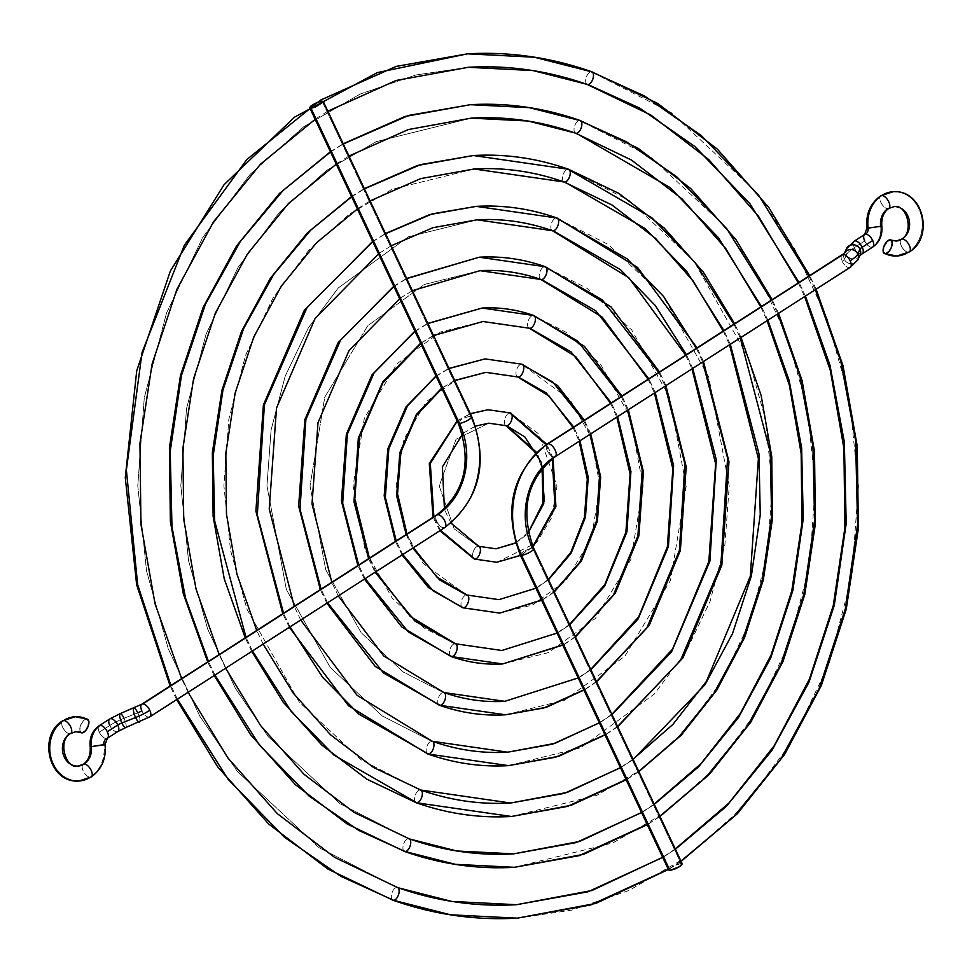 <?xml version="1.0" encoding="UTF-8"?>
<svg xmlns="http://www.w3.org/2000/svg" width="972" height="972" viewBox="0 0 972 972"><rect width="100%" height="100%" fill="white"/><g stroke="black" fill="none" stroke-linecap="round" stroke-linejoin="round"><path stroke-width="0.73" stroke-dasharray="4.86 3.65" d="M69.814 733.714A7.484 3.621 57.3 0 1 63.18 728.259A7.484 3.621 57.3 0 1 62.633 720.835A7.484 3.621 -122.7 0 0 63.18 728.259A7.484 3.621 -122.7 0 0 69.814 733.714A17.229 14.556 -93.3 0 1 75.962 731.685A17.229 14.556 86.7 0 0 69.814 733.714A17.229 14.556 -93.3 0 0 62.755 752.364A17.229 14.556 -93.3 0 0 75.986 766.033M87.541 719.171A7.484 3.645 -64.9 0 0 86.557 718.988A7.484 3.645 -64.9 0 0 80.664 725.234A7.484 3.645 -64.9 0 0 81.113 732.706M105.049 744.673L90.189 746.581L103.883 744.637A32.21 27.216 -93.3 0 1 90.311 777.236A7.484 3.621 57.3 0 1 83.677 771.78A7.484 3.621 57.3 0 1 83.13 764.369A7.484 3.621 -122.7 0 0 83.677 771.78A7.484 3.621 -122.7 0 0 90.311 777.236A32.21 27.216 86.7 0 0 103.883 744.637A5.99 5.067 -93.3 0 1 106.41 738.574A7.484 3.621 57.3 0 1 99.302 732.208A7.484 3.621 -122.7 0 0 106.41 738.574A7.484 3.621 -122.7 0 0 107.382 738.258M99.217 725.695A7.484 3.621 -122.7 0 0 99.302 732.208L109.787 725.477A20.971 4.824 154.8 0 1 123.991 718.284A7.484 1.92 -111.6 0 1 125.643 727.591M117.891 731.515A7.484 3.621 57.3 0 1 109.787 725.477A7.484 3.621 -122.7 0 0 117.831 731.552M141.705 704.275A7.484 3.621 -122.7 0 0 141.815 710.763A5.99 1.373 154.8 0 1 137.757 712.828A7.484 1.92 68.4 0 0 133.954 708.187M149.858 716.838A7.484 3.621 57.3 0 1 148.91 717.129L443.9 527.82A82.377 69.62 86.7 0 0 470.46 416.308L322.06 101.149L470.46 416.308A7.484 1.725 -25.2 0 0 462.49 419.163A7.484 1.725 -25.2 0 0 458.164 423.039M75.148 780.953A32.21 27.216 86.7 0 0 90.311 777.236M137.757 712.828A7.484 1.92 -111.6 0 1 139.433 722.123A7.484 1.92 68.4 0 0 137.757 712.828L123.991 718.284L137.757 712.828M125.68 727.578A7.484 1.92 68.4 0 0 123.991 718.284A7.484 1.92 68.4 0 0 120.151 713.655M471.712 416.66A7.484 1.725 -25.2 0 0 470.46 416.308A82.377 69.62 -93.3 0 1 443.9 527.82A7.484 3.621 -122.7 0 0 444.836 527.529M443.9 527.82A7.484 3.621 57.3 0 1 437.254 522.353A7.484 3.621 57.3 0 1 436.72 514.941A7.484 3.621 -122.7 0 0 437.242 522.316A7.484 3.621 -122.7 0 0 443.9 527.82L148.91 717.129A7.484 3.621 57.3 0 1 141.815 710.763A7.484 3.621 -122.7 0 0 148.91 717.129A7.484 3.621 -122.7 0 0 149.919 716.801M458.164 423.027A7.484 1.725 154.8 0 1 462.514 419.151A7.484 1.725 154.8 0 1 470.46 416.308M123.991 718.284A20.971 4.824 -25.2 0 0 109.787 725.477L99.302 732.208A7.484 3.621 57.3 0 1 99.253 725.671M109.739 718.952A7.484 3.621 -122.7 0 0 109.787 725.477M81.356 732.803L79.765 729.996L80.846 724.808L83.082 721.188L86.557 718.988A32.21 27.216 86.7 0 0 75.099 716.729M87.917 719.426L87.298 719.073M587.282 84.479A6.743 3.39 109.5 0 1 586.152 77.639A6.743 3.39 109.5 0 1 591.098 71.685A6.743 3.39 -70.5 0 0 586.152 77.639A6.743 3.39 -70.5 0 0 587.282 84.479M809.081 276.267L815.362 289.729M680.995 861.095L668.335 869.393M392.943 900.206A6.743 3.39 109.5 0 1 391.825 893.365A6.743 3.39 109.5 0 1 396.77 887.412A6.743 3.39 -70.5 0 0 391.825 893.365A6.743 3.39 -70.5 0 0 392.943 900.206M663.597 856.988L675.394 849.224L663.597 856.988M805.423 296.108L799.142 282.645L805.423 296.108M177.39 699.172L171.011 685.77L177.39 699.172M468.285 67.299L415.822 75.002L360.223 94.029L303.835 126.688L250.011 174.462L202.832 237.326L166.491 313.166L144.269 397.827L137.781 485.708L146.553 571.001L168.314 648.859L199.77 716.109L237.362 771.416L319.059 847.681L396.77 887.412L319.059 847.681L237.362 771.416L199.77 716.109L168.314 648.859L146.553 571.001L137.781 485.708L144.269 397.827L166.491 313.166L202.832 237.326L250.011 174.462L303.835 126.688L360.223 94.029L415.822 75.002L468.285 67.299M591.839 71.794A6.743 3.39 -70.5 0 0 591.098 71.685L534.321 57.214L467.508 53.837M397.512 887.521A6.743 3.39 -70.5 0 0 396.77 887.412L451.773 901.433L516.509 904.701M517.286 918.163L571.427 910.205L628.811 890.571L687.022 856.854L742.572 807.55L791.269 742.669L828.776 664.386L851.703 577.016L858.41 486.304L849.358 398.265L826.893 317.905L794.428 248.492L755.633 191.411L671.3 112.691L591.098 71.685M575.667 133.225A6.743 3.39 109.5 0 1 574.537 126.384A6.743 3.39 109.5 0 1 579.482 120.431A6.743 3.39 -70.5 0 0 574.537 126.384A6.743 3.39 -70.5 0 0 575.667 133.225M771.549 300.36L777.807 313.822M659.867 816.237L648.069 824.013M404.559 851.46A6.743 3.39 109.5 0 1 403.429 844.619A6.743 3.39 109.5 0 1 408.374 838.666A6.743 3.39 -70.5 0 0 403.429 844.619A6.743 3.39 -70.5 0 0 404.559 851.46M642.48 812.142L654.278 804.354L642.48 812.142M767.868 320.201L761.611 306.739L767.868 320.201M214.934 675.066L208.555 661.677L214.934 675.066M330.529 151.972L343.31 143.965L330.529 151.972M471.213 118.134L376.273 141.633L326.738 170.319L279.438 212.297L237.994 267.519L206.064 334.149L186.539 408.532L180.841 485.745L188.544 560.686L207.668 629.091L235.297 688.176L268.333 736.752L340.115 803.771L408.374 838.666L340.115 803.771L268.333 736.752L235.297 688.176L207.668 629.091L188.544 560.686L180.841 485.745L186.539 408.532L206.064 334.149L237.994 267.519L279.438 212.297L326.738 170.319L376.273 141.633L471.213 118.134M580.235 120.54A6.743 3.39 -70.5 0 0 579.482 120.431L529.388 107.661L470.436 104.684M409.127 838.775A6.743 3.39 -70.5 0 0 408.374 838.666L456.706 850.986L513.581 853.866M514.358 867.316L612.761 842.967L664.119 813.224L713.144 769.715L756.107 712.476L789.203 643.403L809.433 566.299L815.35 486.267L807.368 408.58L787.539 337.673L758.901 276.437L724.662 226.063L650.256 156.601L579.482 120.431M564.052 181.971A6.743 3.39 109.5 0 1 562.934 175.13A6.743 3.39 109.5 0 1 567.879 169.177A6.743 3.39 -70.5 0 0 562.934 175.13A6.743 3.39 -70.5 0 0 564.052 181.971M734.006 324.454L740.263 337.928M638.738 771.367L626.952 779.179M416.174 802.714A6.743 3.39 109.5 0 1 415.044 795.874A6.743 3.39 109.5 0 1 419.989 789.92A6.743 3.39 -70.5 0 0 415.044 795.874A6.743 3.39 -70.5 0 0 416.174 802.714M621.363 767.309L633.149 759.484L621.363 767.309M730.324 344.307L724.067 330.832L730.324 344.307M252.489 650.973L246.098 637.583L252.489 650.973M351.645 196.818L364.439 188.835L351.645 196.818M474.142 168.982L392.324 189.224L349.628 213.949L308.865 250.12L273.156 297.711L245.637 355.145L228.821 419.236L223.9 485.781L230.534 550.359L247.022 609.31L299.291 702.1L361.159 759.849L419.989 789.92L361.159 759.849L299.291 702.1L247.022 609.31L230.534 550.359L223.9 485.781L228.821 419.236L245.637 355.145L273.156 297.711L308.865 250.12L349.628 213.949L392.324 189.224L474.142 168.982M568.62 169.286A6.743 3.39 -70.5 0 0 567.879 169.177L473.364 155.52M420.73 790.029A6.743 3.39 -70.5 0 0 419.989 789.92L510.652 803.018M511.43 816.48L596.711 795.375L641.228 769.593L683.705 731.892L720.945 682.271L749.631 622.42L767.163 555.595L772.29 486.231L765.365 418.908L748.185 357.453L693.692 260.727L629.2 200.524L567.879 169.177M552.448 230.716A6.743 3.39 109.5 0 1 551.318 223.876A6.743 3.39 109.5 0 1 556.263 217.922A6.743 3.39 -70.5 0 0 551.318 223.876A6.743 3.39 -70.5 0 0 552.448 230.716M696.462 348.547L702.707 362.034M617.609 726.485L605.835 734.334M427.789 753.968A6.743 3.39 109.5 0 1 426.659 747.128A6.743 3.39 109.5 0 1 431.604 741.186A6.743 3.39 -70.5 0 0 426.659 747.128A6.743 3.39 -70.5 0 0 427.789 753.968M600.246 722.463L612.008 714.602L600.246 722.463M692.757 368.412L686.524 354.926L692.757 368.412M290.045 626.867L283.642 613.49L290.045 626.867M372.762 241.664L385.568 233.717L372.762 241.664M477.07 219.818L408.374 236.816L338.305 287.955L308.318 327.916L285.209 376.128L271.091 429.94L266.96 485.818L286.375 589.53L330.261 667.448L382.203 715.927L431.604 741.186L382.203 715.927L330.261 667.448L286.375 589.53L266.96 485.818L271.091 429.94L285.209 376.128L308.318 327.916L338.305 287.955L408.374 236.816L477.07 219.818M557.005 218.032A6.743 3.39 -70.5 0 0 556.263 217.922L476.292 206.368M432.346 741.284A6.743 3.39 -70.5 0 0 431.604 741.186L507.724 752.182M508.502 765.632L580.661 747.784L654.278 694.057L685.782 652.078L710.058 601.425L724.893 544.891L729.231 486.194L708.831 377.233L662.722 295.379L608.156 244.446L556.263 217.922M540.833 279.45A6.743 3.39 109.5 0 1 539.703 272.61A6.743 3.39 109.5 0 1 544.648 266.656A6.743 3.39 -70.5 0 0 539.703 272.61A6.743 3.39 -70.5 0 0 540.833 279.45M658.919 372.641L665.14 386.139M596.468 681.591L584.719 689.488M439.393 705.235A6.743 3.39 109.5 0 1 438.275 698.394A6.743 3.39 109.5 0 1 443.22 692.441A6.743 3.39 -70.5 0 0 438.275 698.394A6.743 3.39 -70.5 0 0 439.393 705.235M579.13 677.618L590.867 669.696L579.13 677.618M655.189 392.518L648.98 379.019L655.189 392.518M327.6 602.762L321.185 589.397L327.6 602.762M393.879 286.509L406.709 278.612L393.879 286.509M479.998 270.666L424.424 284.419L367.732 325.778L324.782 397.111L310.019 485.854L325.729 569.762L361.232 632.784L403.246 672.004L443.22 692.441L403.246 672.004L361.232 632.784L325.729 569.762L310.019 485.854L324.782 397.111L367.732 325.778L424.424 284.419L479.998 270.666M545.389 266.765A6.743 3.39 -70.5 0 0 544.648 266.656L479.22 257.203M443.961 692.55A6.743 3.39 -70.5 0 0 443.22 692.441L504.796 701.334M505.574 714.797L564.611 700.18L624.838 656.234L670.486 580.442L686.171 486.158L669.477 397.001L631.751 330.043L587.112 288.368L544.648 266.656M529.218 328.196A6.743 3.39 109.5 0 1 528.088 321.355A6.743 3.39 109.5 0 1 533.033 315.402A6.743 3.39 -70.5 0 0 528.088 321.355A6.743 3.39 -70.5 0 0 529.218 328.196M621.363 396.746L627.56 410.257M575.315 636.66L563.602 644.63M451.008 656.489A6.743 3.39 109.5 0 1 449.878 649.648A6.743 3.39 109.5 0 1 454.823 643.695A6.743 3.39 -70.5 0 0 449.878 649.648A6.743 3.39 -70.5 0 0 451.008 656.489M558.013 632.76L569.701 624.753L558.013 632.76M617.609 416.636L611.424 403.125L617.609 416.636M365.18 578.644L358.741 565.291L365.18 578.644M414.995 331.367L427.874 323.542L414.995 331.367M433.476 335.437L420.597 343.25M368.68 558.912L375.131 572.253M533.786 315.511A6.743 3.39 -70.5 0 0 533.033 315.402L482.148 308.051M455.576 643.804A6.743 3.39 -70.5 0 0 454.823 643.695L424.302 628.094L392.202 598.132L365.083 549.982L353.079 485.891L364.366 418.106L397.171 363.613L440.474 332.011L482.926 321.513M502.646 663.949L548.56 652.589L595.411 618.399L630.901 559.459L643.112 486.122L630.123 416.781L600.781 364.694L566.056 332.278L533.033 315.402M501.868 650.487L454.823 643.695M517.602 376.942A6.743 3.39 109.5 0 1 516.484 370.101A6.743 3.39 109.5 0 1 521.429 364.148A6.743 3.39 -70.5 0 0 516.484 370.101A6.743 3.39 -70.5 0 0 517.602 376.942M583.795 420.852L589.943 434.387M554.125 591.669L542.473 599.785M462.623 607.743A6.743 3.39 109.5 0 1 461.493 600.903A6.743 3.39 109.5 0 1 466.438 594.949A6.743 3.39 -70.5 0 0 461.493 600.903A6.743 3.39 -70.5 0 0 462.623 607.743M536.884 587.902L548.5 579.725L536.884 587.902M579.98 440.79L573.857 427.243L579.98 440.79M402.797 554.502L396.297 541.185L402.797 554.502M436.124 376.237L449.052 368.534L436.124 376.237M454.677 380.465L441.725 388.107M406.247 534.807L412.76 548.111M522.171 364.257A6.743 3.39 -70.5 0 0 521.429 364.148L485.077 358.899M467.18 595.058A6.743 3.39 -70.5 0 0 466.438 594.949L423.172 563.468L404.425 530.202L396.139 485.915L403.939 439.089L426.599 401.436L456.524 379.615L485.854 372.349M499.717 613.101L532.522 604.985L565.983 580.576L591.328 538.464L600.052 486.085L590.782 436.562L569.823 399.358L521.429 364.148M498.94 599.651L466.438 594.949M505.999 425.675A6.743 3.39 109.5 0 1 504.869 418.835A6.743 3.39 109.5 0 1 509.814 412.881A6.743 3.39 -70.5 0 0 504.869 418.835A6.743 3.39 -70.5 0 0 505.999 425.675M546.082 444.763L552.278 458.723M532.863 546.434L520.761 555.243M474.239 559.009A6.743 3.39 109.5 0 1 473.109 552.169A6.743 3.39 109.5 0 1 478.054 546.215L496.012 548.803L478.054 546.215A6.743 3.39 -70.5 0 0 473.109 552.169A6.743 3.39 -70.5 0 0 474.239 559.009M515.67 543.069L527.541 534.005L515.67 543.069M542.923 467.496L536.969 452.697M440.51 530.299L433.901 517.055L440.51 530.299M457.265 421.131L470.339 413.744L457.265 421.131M488.782 423.197L456.038 439.271L439.198 485.951L454.143 528.817L478.054 546.215L454.143 528.817L439.198 485.951L456.038 439.271L488.782 423.197M510.555 412.991A6.743 3.39 -70.5 0 0 509.814 412.881L488.005 409.734M478.795 546.325A6.743 3.39 -70.5 0 0 478.054 546.215M496.789 562.266L536.544 542.74L551.756 517.481L556.98 486.049L538.853 434.01L509.814 412.881M901.214 239.331A7.484 3.621 -122.7 0 0 901.761 246.754A7.484 3.621 -122.7 0 0 908.395 252.21A7.484 3.621 57.3 0 1 901.761 246.754A7.484 3.621 57.3 0 1 901.214 239.331M889.902 239.841A17.229 14.556 86.7 0 0 896.038 241.056A17.229 14.556 -93.3 0 1 889.902 239.841M881.811 226.16L866.951 228.068L880.644 226.124A20.971 17.727 -93.3 0 1 871.799 247.35A7.484 3.621 57.3 0 1 864.703 240.983L854.218 247.714A20.971 4.824 -25.2 0 0 846.563 254.543A7.484 7.035 24.7 0 1 846.466 248.82M854.109 241.226A7.484 3.621 -122.7 0 0 854.218 247.714A7.484 3.621 57.3 0 1 854.169 241.178M533.822 548.548A7.484 1.725 -25.2 0 0 532.559 548.196A67.408 56.959 -93.3 0 1 554.295 456.962L849.285 267.64A7.484 3.621 57.3 0 1 842.177 261.286A5.99 1.373 -25.2 0 0 844.364 259.33A7.484 7.035 -155.3 0 0 857.936 259.718M547.115 444.083A7.484 3.621 -122.7 0 0 547.661 451.506A7.484 3.621 -122.7 0 0 554.295 456.962A7.484 3.621 -122.7 0 0 555.267 456.646M864.655 234.459A7.484 3.621 -122.7 0 0 864.703 240.983A7.484 3.621 -122.7 0 0 871.799 247.35A20.971 17.727 86.7 0 0 880.644 226.124A17.229 14.556 -93.3 0 1 887.898 208.688A17.229 14.556 -93.3 0 1 896.014 206.696A17.229 14.556 86.7 0 0 887.898 208.688A7.484 3.621 57.3 0 1 881.264 203.233A7.484 3.621 57.3 0 1 880.717 195.809A7.484 3.621 -122.7 0 0 881.264 203.233A7.484 3.621 -122.7 0 0 887.898 208.688A7.484 3.621 -122.7 0 0 888.87 208.373M896.852 191.788A32.21 27.216 -93.3 0 1 921.602 217.351A32.21 27.216 -93.3 0 1 908.395 252.21A32.21 27.216 86.7 0 0 921.602 217.351A32.21 27.216 86.7 0 0 896.852 191.788M846.491 248.747A7.484 7.035 -155.3 0 0 846.563 254.543L844.364 259.33A7.484 7.035 24.7 0 1 844.644 252.866A7.484 7.035 -155.3 0 0 844.364 259.33A5.99 1.373 154.8 0 1 842.177 261.286A7.484 3.621 -122.7 0 0 849.285 267.64A7.484 3.621 -122.7 0 0 850.221 267.349M682.186 864.254L680.959 863.343L532.559 548.196L680.959 863.343L671.47 867.182L668.675 870.098M520.263 554.927A7.484 1.725 154.8 0 1 524.601 551.051A7.484 1.725 154.8 0 1 532.559 548.196A7.484 1.725 -25.2 0 0 524.613 551.039A7.484 1.725 -25.2 0 0 520.263 554.915M849.285 267.64L554.295 456.962A7.484 3.621 57.3 0 1 547.637 451.47A7.484 3.621 57.3 0 1 547.151 444.058M842.129 254.749A7.484 3.621 -122.7 0 0 842.177 261.286A7.484 3.621 57.3 0 1 842.068 254.786M857.899 259.791A7.484 7.035 24.7 0 1 844.364 259.33L846.563 254.543A7.484 7.035 -155.3 0 0 860.099 255.004L859.831 255.587M860.135 254.931A7.484 7.035 24.7 0 1 846.563 254.543A20.971 4.824 154.8 0 1 854.218 247.714A7.484 3.621 -122.7 0 0 862.322 253.753M862.261 253.789A7.484 3.621 57.3 0 1 854.218 247.714L864.703 240.983M871.799 247.35A7.484 3.621 -122.7 0 0 872.747 247.058M896.901 256A32.21 27.216 86.7 0 0 908.395 252.21A7.484 3.621 -122.7 0 0 909.367 251.894M668.724 869.588L673.875 865.797L680.959 863.343M681.639 863.367L682.259 863.829M798.291 282.888L804.646 296.606M675.285 848.981L662.649 857.316M176.649 699.633L170.149 686.013M188.07 692.319L181.715 678.906M315.936 118.681L327.868 111.173M669.283 869.065L681.105 861.338M816.128 289.243L809.834 275.793M760.748 306.982L767.102 320.699M654.156 804.111L641.532 812.471M214.205 675.54L207.68 661.92M330.419 151.741L343.225 143.783M225.613 668.214L219.259 654.812M337.053 163.515L348.997 156.03M648.166 824.22L659.976 816.48M778.584 313.336L772.29 299.886M723.204 331.075L729.547 344.805M633.027 759.229L620.428 767.625M251.748 651.434L245.223 637.839M351.536 196.587L364.354 188.653M263.157 644.12L256.802 630.719M358.17 208.36L370.125 200.9M627.049 779.374L638.859 771.61M741.029 337.43L734.747 323.98M685.661 355.169L691.979 368.91M611.886 714.335L599.311 722.779M289.316 627.341L282.767 613.745M372.653 241.433L385.495 233.535M300.713 620.014L294.346 606.613M379.287 253.218L391.254 245.77M605.933 734.528L617.73 726.74M703.473 361.535L697.203 348.073M648.117 379.262L654.411 393.016M590.745 669.429L578.182 677.934M326.884 603.223L320.31 589.639M393.769 286.278L406.636 278.442M338.28 595.909L331.902 582.52M400.403 298.064L412.395 290.664M584.816 689.683L596.589 681.846M665.917 385.641L659.648 372.179M610.574 403.356L616.819 417.146M569.568 624.474L557.065 633.076M364.476 579.105L357.854 565.546M414.886 331.136L427.802 323.384M375.848 571.791L369.457 558.414M421.532 342.922L433.548 335.595M563.687 644.825L575.436 636.939M628.349 409.747L622.092 396.272M573.006 427.461L579.166 441.312M548.354 579.397L535.949 588.218M402.104 554.951L395.41 541.44M436.015 375.982L448.991 368.4M413.465 547.661L407.037 534.296M442.661 387.792L454.738 380.599M542.57 599.967L554.271 591.972M590.745 433.877L584.524 420.39M536.107 452.879L542.145 468.419M528.331 532.462L515.61 542.886M439.854 530.724L433.002 517.323M457.144 420.864L470.302 413.647M450.972 523.082L444.459 509.498M463.207 433.16L475.527 426.088M521.065 555.279L533.033 546.811M553.08 458.128L546.774 444.313"/><path stroke-width="1.46" d="M70.786 733.398A7.484 3.621 -122.7 0 0 70.239 725.987A7.484 3.621 -122.7 0 0 63.605 720.531A7.484 3.621 57.3 0 1 70.239 725.987A7.484 3.621 57.3 0 1 70.786 733.398A7.484 3.621 57.3 0 1 69.814 733.714A17.229 14.556 86.7 0 0 62.755 752.364A17.229 14.556 86.7 0 0 75.986 766.033A17.229 14.556 86.7 0 0 84.102 764.053A7.484 3.621 57.3 0 1 90.736 769.508A7.484 3.621 57.3 0 1 91.283 776.932A7.484 3.621 57.3 0 1 90.311 777.236A32.21 27.216 -93.3 0 1 75.148 780.953A32.21 27.216 -93.3 0 1 50.398 755.39A32.21 27.216 -93.3 0 1 63.605 720.531A7.484 3.621 -122.7 0 0 62.633 720.835A7.484 3.621 57.3 0 1 63.605 720.531A32.21 27.216 -93.3 0 1 75.099 716.729A32.21 27.216 -93.3 0 1 86.557 718.988L88.731 720.86L88.331 725.707L85.572 730.689L82.098 732.888A17.229 14.556 86.7 0 0 75.962 731.685A17.229 14.556 -93.3 0 1 82.098 732.888A7.484 3.645 -64.9 0 0 87.99 726.643A7.484 3.645 -64.9 0 0 87.541 719.171M81.113 732.706A7.484 3.645 -64.9 0 0 82.098 732.888L81.356 732.803M125.643 727.591A7.484 1.92 -111.6 0 1 121.84 722.961A5.99 1.373 -25.2 0 0 117.782 725.015L107.297 731.746A7.484 3.621 57.3 0 1 107.345 738.283A7.484 3.621 57.3 0 1 106.41 738.574A5.99 5.067 86.7 0 0 103.883 744.637L91.356 746.618A17.229 14.556 -93.3 0 1 84.102 764.053A7.484 3.621 -122.7 0 0 83.13 764.369A7.484 3.621 57.3 0 1 84.102 764.053A17.229 14.556 86.7 0 0 91.356 746.618L90.189 746.581L91.356 746.618A20.971 17.727 -93.3 0 1 100.201 725.379A7.484 3.621 -122.7 0 0 99.217 725.695M133.954 708.187A7.484 1.92 68.4 0 0 135.594 717.506L121.84 722.961A7.484 1.92 68.4 0 0 125.68 727.578L117.831 731.552A7.484 3.621 -122.7 0 0 117.782 725.015A7.484 3.621 57.3 0 1 117.891 731.515M470.46 416.308A7.484 1.725 154.8 0 1 471.724 416.672A7.484 1.725 154.8 0 1 467.374 420.548A7.484 1.725 154.8 0 1 459.416 423.391A67.408 56.959 -93.3 0 1 437.692 514.625L142.702 703.947A7.484 3.621 57.3 0 1 149.81 710.301A20.971 4.824 154.8 0 1 135.594 717.506A7.484 1.92 68.4 0 0 139.397 722.135A7.484 1.92 -111.6 0 1 135.594 717.506A20.971 4.824 -25.2 0 0 149.81 710.301A7.484 3.621 -122.7 0 0 142.702 703.947A7.484 3.621 -122.7 0 0 141.705 704.275M323.166 101.331L320.116 101.501L314.952 103.506L310.712 106.215L309.764 107.868L458.164 423.039A7.484 1.725 -25.2 0 0 459.416 423.391L311.028 108.244L309.801 107.333L312.522 104.867L317.613 102.327L322.06 101.149L323.263 101.999L315.45 107.005L311.028 108.244L459.416 423.391A7.484 1.725 -25.2 0 0 467.386 420.536A7.484 1.725 -25.2 0 0 471.712 416.66C488.843 462.453 479.876 499.414 444.836 527.529A7.484 3.621 -122.7 0 0 444.338 520.117A7.484 3.621 -122.7 0 0 437.692 514.625A7.484 3.621 57.3 0 1 444.326 520.081A7.484 3.621 57.3 0 1 444.872 527.504A7.484 3.621 57.3 0 1 443.9 527.82M81.15 732.718L75.974 731.685L70.762 733.423C56.704 740.725 66.485 770.006 77.954 766.082L83.167 764.344C88.391 760.712 90.736 754.794 90.189 746.581C89.339 737.663 92.352 730.689 99.253 725.671A7.484 3.621 57.3 0 1 100.201 725.379A20.971 17.727 86.7 0 0 91.356 746.618L105.049 744.673C106.349 758.573 101.756 769.338 91.246 776.944L78.817 781.038C48.284 783.286 37.811 734.978 62.67 720.823L75.111 716.729A32.21 27.216 86.7 0 0 63.605 720.531A32.21 27.216 86.7 0 0 50.398 755.39A32.21 27.216 86.7 0 0 75.148 780.953M91.283 776.932A7.484 3.621 -122.7 0 0 90.736 769.508A7.484 3.621 -122.7 0 0 84.102 764.053A17.229 14.556 -93.3 0 1 75.986 766.033M149.919 716.801A7.484 3.621 -122.7 0 0 149.81 710.301A7.484 3.621 57.3 0 1 149.858 716.838L444.836 527.529M471.712 416.66L323.348 101.61M109.787 725.477A7.484 3.621 57.3 0 1 109.678 718.988A7.484 3.621 57.3 0 1 117.782 725.015A5.99 1.373 154.8 0 1 121.84 722.961A7.484 1.92 -111.6 0 1 120.188 713.642A7.484 1.92 68.4 0 0 121.84 722.961L135.594 717.506A7.484 1.92 -111.6 0 1 133.917 708.199A7.484 1.92 -111.6 0 1 137.757 712.828A5.99 1.373 -25.2 0 0 141.815 710.763A7.484 3.621 57.3 0 1 141.766 704.238A7.484 3.621 57.3 0 1 142.702 703.947L437.692 514.625A7.484 3.621 -122.7 0 0 436.744 514.917A7.484 3.621 57.3 0 1 437.692 514.625A67.408 56.959 86.7 0 0 459.416 423.391A7.484 1.725 154.8 0 1 458.164 423.027M458.164 423.039C472.198 461.615 465.053 492.245 436.744 514.917L141.766 704.238L120.151 713.655A7.484 1.92 -111.6 0 1 123.991 718.284M107.382 738.258A7.484 3.621 -122.7 0 0 107.297 731.746A7.484 3.621 -122.7 0 0 100.201 725.379A7.484 3.621 57.3 0 1 107.297 731.746L117.782 725.015A7.484 3.621 -122.7 0 0 109.739 718.952L120.151 713.655M309.801 107.333L311.028 108.244L315.45 107.005L323.263 101.999M588.024 84.588A6.743 3.39 109.5 0 1 587.282 84.479A6.743 3.39 -70.5 0 0 588.024 84.588L533.02 70.567L468.285 67.299L533.02 70.567L588.024 84.588A6.743 3.39 -70.5 0 0 592.969 78.635A6.743 3.39 -70.5 0 0 591.839 71.794A6.743 3.39 109.5 0 1 592.969 78.635A6.743 3.39 109.5 0 1 588.024 84.588L639.734 108.135L694.871 146.529L749.971 203.78L799.142 282.645L749.971 203.78L694.871 146.529L639.734 108.135L588.024 84.588M170.149 686.013L136.651 584.828L125.279 477.507L136.736 370.709L170.331 271.067L224.01 184.765L294.467 117.187L377.355 72.596L467.508 53.837L396.151 66.412L320.444 100.152L246.827 159.542L184.279 245.345L142.07 352.435L126.372 469.974L137.672 584.78L171.011 685.77L137.672 584.78L126.372 469.974L142.07 352.435L184.279 245.345L246.827 159.542L320.444 100.152L396.151 66.412L467.508 53.837L534.321 57.214L591.098 71.685L644.497 95.997L701.432 135.655L758.318 194.789L809.081 276.267M815.362 289.729L840.731 360.964L855.615 440.45L857.571 524.698L845.288 609.128L819.08 688.711L780.82 759.035L733.593 816.954L680.995 861.095M668.335 869.393L590.599 904.993L517.286 918.163L450.461 914.786L393.696 900.315A6.743 3.39 109.5 0 1 392.943 900.206A6.743 3.39 -70.5 0 0 393.696 900.315L340.808 876.294L284.432 837.244L228.007 779.155L177.39 699.172L228.007 779.155L284.432 837.244L340.808 876.294L393.696 900.315A6.743 3.39 -70.5 0 0 398.642 894.362A6.743 3.39 -70.5 0 0 397.512 887.521A6.743 3.39 109.5 0 1 398.642 894.362A6.743 3.39 109.5 0 1 393.696 900.315L450.461 914.786L517.286 918.163C475.101 920.533 433.67 914.543 392.98 900.218L327.868 869.053L268.746 824.062L217.74 766.908L176.649 699.633M397.512 887.521A6.743 3.39 109.5 0 0 396.77 887.412L451.773 901.433L516.509 904.701L587.902 891.834L663.597 856.988L587.902 891.834L516.509 904.701C476.159 906.973 436.477 901.238 397.475 887.509L334.55 857.328L277.312 813.625L227.873 757.941L188.07 692.319M675.394 849.224L726.278 806.444L771.962 750.335L808.959 682.271L834.316 605.24L846.199 523.543L844.328 442.005L829.942 365.071L805.423 296.108L829.942 365.071L844.328 442.005L846.199 523.543L834.316 605.24L808.959 682.271L771.962 750.335L726.278 806.444L675.394 849.224M591.098 71.685A6.743 3.39 109.5 0 1 591.839 71.794C551.124 57.457 509.693 51.467 467.508 53.837M576.408 133.334A6.743 3.39 109.5 0 1 575.667 133.225A6.743 3.39 -70.5 0 0 576.408 133.334L528.088 121.014L471.213 118.134L528.088 121.014L576.408 133.334A6.743 3.39 -70.5 0 0 581.353 127.381A6.743 3.39 -70.5 0 0 580.235 120.54A6.743 3.39 109.5 0 1 581.353 127.381A6.743 3.39 109.5 0 1 576.408 133.334L670.097 187.596L718.417 237.703L761.611 306.739L718.417 237.703L670.097 187.596L576.408 133.334M343.225 143.783L404.972 116.482L470.436 104.684L408.762 115.401L343.31 143.965L408.762 115.401L470.436 104.684L529.388 107.661L579.482 120.431L626.515 141.839L676.658 176.722L726.777 228.724L771.549 300.36M777.807 313.822L799.98 376.492L812.944 446.342L814.597 520.324L803.82 594.451L780.856 664.362L747.359 726.206L705.988 777.236L659.867 816.237M648.069 824.013L579.251 855.639L514.358 867.316L455.394 864.339L405.3 851.569A6.743 3.39 109.5 0 1 404.559 851.46A6.743 3.39 -70.5 0 0 405.3 851.569L358.79 830.453L309.205 796.177L259.56 745.22L214.934 675.066L259.56 745.22L309.205 796.177L358.79 830.453L405.3 851.569A6.743 3.39 -70.5 0 0 410.245 845.616A6.743 3.39 -70.5 0 0 409.127 838.775A6.743 3.39 109.5 0 1 410.245 845.616A6.743 3.39 109.5 0 1 405.3 851.569L455.394 864.339L514.358 867.316C477.106 869.405 440.51 864.12 404.595 851.472L347.356 824.11L295.354 784.647L250.436 734.528L214.205 675.54M409.127 838.775A6.743 3.39 109.5 0 0 408.374 838.666L456.706 850.986L513.581 853.866L576.141 842.603L642.48 812.142L576.141 842.603L513.581 853.866C478.163 855.858 443.329 850.816 409.091 838.763L354.027 812.385L303.92 774.198L260.581 725.562L225.613 668.214M654.278 804.354L698.674 766.726L738.501 717.506L770.747 657.923L792.836 590.563L803.224 519.17L801.645 447.898L789.191 380.611L767.868 320.201L789.191 380.611L801.645 447.898L803.224 519.17L792.836 590.563L770.747 657.923L738.501 717.506L698.674 766.726L654.278 804.354M208.555 661.677L185.506 598.035L171.971 526.8L170.221 451.19L181.46 375.459L205.408 304.26L240.23 241.664L283.059 190.512L330.529 151.972L283.059 190.512L240.23 241.664L205.408 304.26L181.46 375.459L170.221 451.19L171.971 526.8L185.506 598.035L208.555 661.677M579.482 120.431A6.743 3.39 109.5 0 1 580.235 120.54C544.271 107.88 507.688 102.595 470.436 104.684M564.805 182.08A6.743 3.39 109.5 0 1 564.052 181.971A6.743 3.39 -70.5 0 0 564.805 182.08L474.142 168.982L564.805 182.08A6.743 3.39 -70.5 0 0 569.75 176.126A6.743 3.39 -70.5 0 0 568.62 169.286A6.743 3.39 109.5 0 1 569.75 176.126A6.743 3.39 109.5 0 1 564.805 182.08L645.323 228.651L686.876 271.638L724.067 330.832L686.876 271.638L645.323 228.651L564.805 182.08M364.354 188.653L417.304 165.532L473.364 155.52L420.524 164.633L364.439 188.835L420.524 164.633L473.364 155.52L567.879 169.177L651.884 217.789L695.223 262.659L734.006 324.454M740.263 337.928L770.274 452.235L771.622 515.95L762.34 579.786L742.644 640.013L713.898 693.376L678.383 737.517L638.738 771.367M626.952 779.179L567.49 806.408L511.43 816.48L416.915 802.823A6.743 3.39 109.5 0 1 416.174 802.714A6.743 3.39 -70.5 0 0 416.915 802.823L333.979 755.11L291.102 711.285L252.489 650.973L291.102 711.285L333.979 755.11L416.915 802.823A6.743 3.39 -70.5 0 0 421.86 796.87A6.743 3.39 -70.5 0 0 420.73 790.029A6.743 3.39 109.5 0 1 421.86 796.87A6.743 3.39 109.5 0 1 416.915 802.823L511.43 816.48C479.111 818.29 447.363 813.71 416.21 802.726L366.833 779.167L321.951 745.22L283.144 702.136L251.748 651.434M420.73 790.029A6.743 3.39 109.5 0 0 419.989 789.92L510.652 803.018L564.38 793.371L621.363 767.309L564.38 793.371L510.652 803.018C480.168 804.731 450.182 800.393 420.706 790.017L373.503 767.443L330.516 734.783L293.277 693.182L263.157 644.12M633.149 759.484L705.04 684.677L732.524 633.574L751.368 575.898L760.25 514.796L758.974 453.79L730.324 344.307L758.974 453.79L760.25 514.796L751.368 575.898L732.524 633.574L705.04 684.677L633.149 759.484M246.098 637.583L214.642 520.907L213.196 455.564L222.94 390.137L243.62 328.609L273.691 274.493L310.651 230.218L351.645 196.818L310.651 230.218L273.691 274.493L243.62 328.609L222.94 390.137L213.196 455.564L214.642 520.907L246.098 637.583M567.879 169.177A6.743 3.39 109.5 0 1 568.62 169.286M553.19 230.814A6.743 3.39 109.5 0 1 552.448 230.716A6.743 3.39 -70.5 0 0 553.19 230.814L477.07 219.818L553.19 230.814A6.743 3.39 -70.5 0 0 558.135 224.872A6.743 3.39 -70.5 0 0 557.005 218.032A6.743 3.39 109.5 0 1 558.135 224.872A6.743 3.39 109.5 0 1 553.19 230.814L620.549 269.718L655.335 305.573L686.524 354.926L655.335 305.573L620.549 269.718L553.19 230.814M385.495 233.535L429.636 214.593L476.292 206.368L432.285 213.864L385.568 233.717L432.285 213.864L476.292 206.368L556.263 217.922L627.11 258.856L663.682 296.582L696.462 348.547M702.707 362.034L727.591 458.128L720.872 565.109L680.436 660.547L617.609 726.485M605.835 734.334L555.741 757.176L508.502 765.632L428.531 754.078A6.743 3.39 109.5 0 1 427.789 753.968A6.743 3.39 -70.5 0 0 428.531 754.078L358.753 714.043L322.655 677.35L290.045 626.867L322.655 677.35L358.753 714.043L428.531 754.078A6.743 3.39 -70.5 0 0 433.476 748.124A6.743 3.39 -70.5 0 0 432.346 741.284A6.743 3.39 109.5 0 1 433.476 748.124A6.743 3.39 109.5 0 1 428.531 754.078L508.502 765.632C481.116 767.163 454.216 763.287 427.814 753.98L348.559 705.806L289.316 627.341M432.346 741.284A6.743 3.39 109.5 0 0 431.604 741.186L507.724 752.182L552.631 744.139L600.246 722.463L552.631 744.139L507.724 752.182C482.173 753.616 457.034 749.983 432.309 741.272L357.113 695.357L300.713 620.014M612.008 714.602L671.567 651.848L709.888 561.233L716.291 459.683L692.757 368.412L716.291 459.683L709.888 561.233L671.567 651.848L612.008 714.602M283.642 613.49L257.313 515.014L264.408 404.802L307.14 307.322L372.762 241.664L307.14 307.322L264.408 404.802L257.313 515.014L283.642 613.49M556.263 217.922A6.743 3.39 109.5 0 1 557.005 218.032M541.574 279.559A6.743 3.39 109.5 0 1 540.833 279.45A6.743 3.39 -70.5 0 0 541.574 279.559L479.998 270.666L541.574 279.559A6.743 3.39 -70.5 0 0 546.519 273.606A6.743 3.39 -70.5 0 0 545.389 266.765A6.743 3.39 109.5 0 1 546.519 273.606A6.743 3.39 109.5 0 1 541.574 279.559L595.775 310.785L648.98 379.019L595.775 310.785L541.574 279.559M406.636 278.442L479.22 257.203L406.709 278.612L479.22 257.203L544.648 266.656L602.336 299.911L658.919 372.641M665.14 386.139L684.908 464.009L679.392 550.444L646.963 627.705L596.468 681.591M584.719 689.488L543.98 707.944L505.574 714.797L440.146 705.344A6.743 3.39 109.5 0 1 439.393 705.235A6.743 3.39 -70.5 0 0 440.146 705.344L383.539 672.976L327.6 602.762L383.539 672.976L440.146 705.344A6.743 3.39 -70.5 0 0 445.091 699.39A6.743 3.39 -70.5 0 0 443.961 692.55A6.743 3.39 109.5 0 1 445.091 699.39A6.743 3.39 109.5 0 1 440.146 705.344L505.574 714.797C483.12 716.048 461.068 712.865 439.429 705.247L375.168 666.379L326.884 603.223M443.961 692.55A6.743 3.39 109.5 0 0 443.22 692.441L504.796 701.334L579.13 677.618L504.796 701.334C484.178 702.489 463.887 699.561 443.925 692.538L383.721 655.93L338.28 595.909M590.867 669.696L638.094 619.018L668.42 546.556L673.608 465.576L655.189 392.518L673.608 465.576L668.42 546.556L638.094 619.018L590.867 669.696M321.185 589.397L299.996 509.134L305.888 419.479L340.589 340.151L393.879 286.509L340.589 340.151L305.888 419.479L299.996 509.134L321.185 589.397M544.648 266.656A6.743 3.39 109.5 0 1 545.389 266.765M610.574 403.356L575.703 356.615L529.254 328.208L482.926 321.513L529.959 328.305L571.001 351.852L611.424 403.125L571.001 351.852L529.959 328.305A6.743 3.39 109.5 0 1 529.218 328.196A6.743 3.39 -70.5 0 0 529.959 328.305L482.926 321.513L433.476 335.437M427.802 323.384L482.148 308.051L427.874 323.542L482.148 308.051L533.033 315.402L577.562 340.978L621.363 396.746M627.56 410.257L642.225 469.901L637.924 535.779L613.478 594.876L575.315 636.66M563.602 644.63L502.646 663.949L451.749 656.598A6.743 3.39 109.5 0 1 451.008 656.489A6.743 3.39 -70.5 0 0 451.749 656.598L408.313 631.909L365.18 578.644L408.313 631.909L451.749 656.598A6.743 3.39 -70.5 0 0 456.694 650.645A6.743 3.39 -70.5 0 0 455.576 643.804A6.743 3.39 109.5 0 1 456.694 650.645A6.743 3.39 109.5 0 1 451.749 656.598L502.646 663.949C485.113 664.933 467.921 662.442 451.044 656.501L401.776 626.952L364.476 579.105M375.131 572.253L414.874 621.047L454.823 643.695L501.868 650.487L558.013 632.76L501.868 650.487L455.54 643.792L410.318 616.503L375.848 571.791M569.701 624.753L604.608 586.177L626.94 531.891L630.925 471.456L617.609 416.636L630.925 471.456L626.94 531.891L604.608 586.177L569.701 624.753M358.741 565.291L342.679 503.241L347.356 434.156L374.038 372.969L414.995 331.367L374.038 372.969L347.356 434.156L342.679 503.241L358.741 565.291M420.597 343.25L382.895 381.668L358.34 438.044L353.978 501.673L368.68 558.912M529.959 328.305A6.743 3.39 -70.5 0 0 534.904 322.352A6.743 3.39 -70.5 0 0 533.786 315.511A6.743 3.39 109.5 0 1 534.904 322.352A6.743 3.39 109.5 0 1 529.959 328.305M533.033 315.402A6.743 3.39 109.5 0 1 533.786 315.511M454.823 643.695A6.743 3.39 109.5 0 1 455.576 643.804M573.006 427.461L549.095 396.041L517.639 376.954L485.854 372.349L518.355 377.051L546.228 392.919L573.857 427.243L546.228 392.919L518.355 377.051A6.743 3.39 109.5 0 1 517.602 376.942A6.743 3.39 -70.5 0 0 518.355 377.051L485.854 372.349L454.677 380.465M448.991 368.4L485.077 358.899L449.052 368.534L485.077 358.899L521.429 364.148L552.789 382.045L583.795 420.852M589.943 434.387L599.53 475.794L596.443 521.114L579.968 562.023L554.125 591.669M542.473 599.785L499.717 613.101L463.365 607.852A6.743 3.39 109.5 0 1 462.623 607.743A6.743 3.39 -70.5 0 0 463.365 607.852L433.099 590.842L402.797 554.502L433.099 590.842L463.365 607.852A6.743 3.39 -70.5 0 0 468.31 601.899A6.743 3.39 -70.5 0 0 467.18 595.058A6.743 3.39 109.5 0 1 468.31 601.899A6.743 3.39 109.5 0 1 463.365 607.852L499.717 613.101L462.648 607.755L428.409 587.525L402.104 554.951M412.76 548.111L439.66 579.968L466.438 594.949L498.94 599.651L536.884 587.902L498.94 599.651L467.155 595.046L436.926 577.064L413.465 547.661M548.5 579.725L571.099 553.323L585.46 517.238L588.23 477.349L579.98 440.79L588.23 477.349L585.46 517.238L571.099 553.323L548.5 579.725M396.297 541.185L385.362 497.348L388.824 448.833L407.499 405.798L436.124 376.237L407.499 405.798L388.824 448.833L385.362 497.348L396.297 541.185M441.725 388.107L416.356 414.497L399.808 452.721L396.661 495.793L406.247 534.807M518.355 377.051A6.743 3.39 -70.5 0 0 523.301 371.097A6.743 3.39 -70.5 0 0 522.171 364.257A6.743 3.39 109.5 0 1 523.301 371.097A6.743 3.39 109.5 0 1 518.355 377.051M521.429 364.148A6.743 3.39 109.5 0 1 522.171 364.257L485.077 358.899M466.438 594.949A6.743 3.39 109.5 0 1 467.18 595.058M536.969 452.697L506.74 425.785A6.743 3.39 109.5 0 1 505.999 425.675A6.743 3.39 -70.5 0 0 506.74 425.785L488.782 423.197L506.74 425.785A6.743 3.39 -70.5 0 0 511.685 419.831A6.743 3.39 -70.5 0 0 510.555 412.991A6.743 3.39 109.5 0 1 511.685 419.831A6.743 3.39 109.5 0 1 506.74 425.785L524.807 436.89L541.319 462.429L544.344 500.75L527.541 534.005L543.749 503.63L542.923 467.496M470.302 413.647L488.005 409.734L470.339 413.744L488.005 409.734L509.814 412.881L546.082 444.763M552.278 458.723L554.951 506.509L532.863 546.434M520.761 555.243L496.789 562.266L474.98 559.119A6.743 3.39 109.5 0 1 474.239 559.009A6.743 3.39 -70.5 0 0 474.98 559.119L440.51 530.299L474.98 559.119A6.743 3.39 -70.5 0 0 479.925 553.165A6.743 3.39 -70.5 0 0 478.795 546.325A6.743 3.39 109.5 0 1 479.925 553.165A6.743 3.39 109.5 0 1 474.98 559.119L496.789 562.266L474.263 559.022L439.854 530.724M515.61 542.886L496.012 548.803L515.67 543.069L496.012 548.803L478.759 546.313L450.972 523.082M433.901 517.055L430.304 463.51L457.265 421.131L430.304 463.51L433.901 517.055M509.814 412.881A6.743 3.39 109.5 0 1 510.555 412.991L488.005 409.734M478.054 546.215A6.743 3.39 109.5 0 1 478.795 546.325M909.367 251.894A7.484 3.621 -122.7 0 0 908.82 244.482A7.484 3.621 -122.7 0 0 902.186 239.015A17.229 14.556 -93.3 0 1 896.038 241.056A17.229 14.556 86.7 0 0 902.186 239.015A7.484 3.621 -122.7 0 0 901.214 239.331A7.484 3.621 57.3 0 1 902.186 239.015A17.229 14.556 86.7 0 0 909.245 220.377A17.229 14.556 86.7 0 0 896.014 206.696A17.229 14.556 -93.3 0 1 909.245 220.377A17.229 14.556 -93.3 0 1 902.186 239.015A7.484 3.621 57.3 0 1 908.82 244.482A7.484 3.621 57.3 0 1 909.367 251.894A7.484 3.621 57.3 0 1 908.395 252.21A32.21 27.216 -93.3 0 1 896.901 256A32.21 27.216 -93.3 0 1 885.443 253.753A7.484 3.645 115.1 0 1 884.459 253.558A7.484 3.645 115.1 0 1 884.01 246.098A7.484 3.645 115.1 0 1 889.902 239.841A7.484 3.645 115.1 0 1 890.887 240.035A7.484 3.645 115.1 0 1 891.336 247.495A7.484 3.645 115.1 0 1 885.443 253.753A32.21 27.216 86.7 0 0 896.901 256L884.496 253.583M868.118 228.104L866.951 228.068L868.118 228.104A32.21 27.216 -93.3 0 1 881.689 195.494A32.21 27.216 -93.3 0 1 896.852 191.788A32.21 27.216 86.7 0 0 881.689 195.494A7.484 3.621 -122.7 0 0 880.717 195.809A7.484 3.621 57.3 0 1 881.689 195.494A32.21 27.216 86.7 0 0 868.118 228.104L881.811 226.16L868.118 228.104A5.99 5.067 -93.3 0 1 865.59 234.167A5.99 5.067 86.7 0 0 868.118 228.104M864.703 240.983A7.484 3.621 57.3 0 1 864.618 234.483A7.484 3.621 57.3 0 1 865.59 234.167A7.484 3.621 -122.7 0 0 864.655 234.459L866.951 228.068C865.651 214.168 870.244 203.403 880.754 195.785L893.183 191.703C923.716 189.455 934.189 237.751 909.33 251.918L896.889 256M846.466 248.82A7.484 7.035 24.7 0 1 860.026 249.209A5.99 1.373 154.8 0 1 862.213 247.253A7.484 3.621 -122.7 0 0 854.109 241.226M857.936 259.718A7.484 7.035 -155.3 0 0 857.826 253.996A20.971 4.824 154.8 0 1 850.172 260.824A7.484 3.621 57.3 0 1 850.281 267.312A7.484 3.621 57.3 0 1 849.285 267.64M682.259 863.829L680.461 866.028L675.722 868.701L670.814 870.317L668.639 869.976L669.927 870.438L521.527 555.279A82.377 69.62 -93.3 0 1 548.087 443.767L843.076 254.457A7.484 3.621 57.3 0 1 850.172 260.824A20.971 4.824 -25.2 0 0 857.826 253.996A7.484 7.035 -155.3 0 0 844.644 252.866A7.484 7.035 24.7 0 1 857.899 259.791L850.221 267.349A7.484 3.621 -122.7 0 0 850.172 260.824A7.484 3.621 -122.7 0 0 843.076 254.457L548.087 443.767A7.484 3.621 57.3 0 1 554.745 449.271A7.484 3.621 57.3 0 1 555.243 456.67A7.484 3.621 -122.7 0 0 554.72 449.234A7.484 3.621 -122.7 0 0 548.087 443.767A82.377 69.62 86.7 0 0 521.527 555.279A7.484 1.725 -25.2 0 0 529.473 552.436A7.484 1.725 -25.2 0 0 533.822 548.548A7.484 1.725 154.8 0 1 529.485 552.424A7.484 1.725 154.8 0 1 521.527 555.279L669.927 870.438L679.464 866.72L682.235 863.744L533.822 548.548A7.484 1.725 154.8 0 0 532.559 548.196A67.408 56.959 86.7 0 1 554.295 456.962A7.484 3.621 57.3 0 0 555.243 456.67C526.933 479.342 519.789 509.972 533.822 548.548M888.87 208.373A7.484 3.621 -122.7 0 0 888.323 200.961A7.484 3.621 -122.7 0 0 881.689 195.494A7.484 3.621 57.3 0 1 888.323 200.961A7.484 3.621 57.3 0 1 888.87 208.373A7.484 3.621 57.3 0 1 887.898 208.688A17.229 14.556 86.7 0 0 880.644 226.124L881.811 226.16C881.264 217.947 883.609 212.03 888.833 208.397L894.046 206.659C906.888 203.67 914.543 232.673 901.238 239.306L896.026 241.056L890.85 240.011M862.322 253.753A7.484 3.621 -122.7 0 0 862.213 247.253L872.698 240.534A7.484 3.621 -122.7 0 0 865.59 234.167A7.484 3.621 57.3 0 1 872.698 240.534L862.213 247.253A5.99 1.373 -25.2 0 0 860.026 249.209A7.484 7.035 -155.3 0 0 846.491 248.747L854.169 241.178A7.484 3.621 57.3 0 1 862.213 247.253A7.484 3.621 57.3 0 1 862.261 253.789L859.637 255.782M857.826 253.996L860.026 249.209L857.826 253.996M520.263 554.915A7.484 1.725 -25.2 0 0 521.527 555.279A7.484 1.725 154.8 0 1 520.263 554.927L668.675 870.098M520.263 554.927C503.144 509.134 512.11 472.173 547.151 444.058A7.484 3.621 57.3 0 1 548.087 443.767A7.484 3.621 -122.7 0 0 547.115 444.083M842.068 254.786A7.484 3.621 57.3 0 1 843.076 254.457A7.484 3.621 -122.7 0 0 842.129 254.749L547.151 444.058M857.899 259.791L860.099 255.004A7.484 7.035 -155.3 0 0 860.026 249.209A7.484 7.035 24.7 0 1 860.135 254.931M862.261 253.789L872.747 247.058A7.484 3.621 -122.7 0 0 872.698 240.534A7.484 3.621 57.3 0 1 872.783 247.046A7.484 3.621 57.3 0 1 871.799 247.35M885.443 253.753L883.269 251.882L883.669 247.022L887.302 241.141L890.644 239.938L892.235 242.745L891.154 247.933L888.918 251.554L885.443 253.753M680.959 863.343L681.639 863.367M117.831 731.552L107.345 738.283L105.049 744.661M149.858 716.838L125.68 727.578M109.739 718.952L99.253 725.671M75.111 716.729L87.504 719.159M327.868 111.173L396.017 80.494L468.285 67.299C508.635 65.027 548.305 70.762 587.307 84.491L650.936 115.097L708.697 159.53L758.439 216.149L798.291 282.888M804.646 296.606L830.331 370.454L843.915 448.444L844.899 527.796L833.247 605.629L809.384 679.173L774.198 745.779L728.939 803.054L675.285 848.981M662.649 857.316L591.899 890.51L516.509 904.701M181.715 678.906L155.046 603.794L140.94 524.285L139.956 443.341L152.106 364.002L176.94 289.231L213.512 221.798L260.435 164.244L315.936 118.681M517.286 918.163L595.739 903.438L669.283 869.065M681.105 861.338L737.323 813.783L784.647 754.418L821.401 685.382L846.26 609.177L858.361 528.537L857.268 446.379L843.016 365.642L816.128 289.243M809.834 275.793L768.706 207.352L717.36 149.166L657.667 103.409L591.814 71.782M348.997 156.03L408.349 129.543L471.213 118.134C506.631 116.142 541.465 121.184 575.703 133.237L631.448 160.04L682.101 198.944L725.744 248.528L760.748 306.982M767.102 320.699L789.398 385.325L801.159 453.547L801.961 522.912L791.767 590.952L770.978 655.262L740.312 713.557L700.909 763.761L654.156 804.111M641.532 812.471L579.567 841.46L513.581 853.866M207.68 661.92L183.283 593.637L170.367 521.344L169.42 447.752L180.464 375.581L203.099 307.492L236.512 246.013L279.486 193.44L330.419 151.741M219.259 654.812L195.98 588.911L183.708 519.182L182.894 448.226L193.574 378.679L215.347 313.13L247.386 254.02L288.465 203.525L337.053 163.515M514.358 867.316L583.407 854.388L648.166 824.22M659.976 816.48L709.281 774.502L750.773 722.208L782.982 661.482L804.78 594.512L815.411 523.665L814.5 451.47L802.07 380.526L778.584 313.336M772.29 299.886L736.011 239.732L690.764 188.592L638.191 148.352L580.199 120.528M370.125 200.9L420.669 178.605L474.142 168.982C504.626 167.269 534.612 171.607 564.088 181.983L611.971 204.983L655.505 238.359L693.048 280.908L723.204 331.075M729.547 344.805L758.391 458.638L750.299 576.275L706.437 681.336L672.855 724.456L633.027 759.229M620.428 767.625L567.247 792.411L510.652 803.018M245.223 637.839L224.216 578.753L213.123 516.254L212.358 452.636L221.932 390.246L241.518 331.391L270.386 278.223L307.517 232.721L351.536 196.587M473.364 155.52C505.683 153.71 537.419 158.29 568.584 169.274L618.702 193.294L664.168 228.007L703.315 272.099L734.747 323.98M256.802 630.719L236.913 574.039L226.464 514.091L225.832 453.11L235.054 393.356L253.765 337.029L281.26 286.23L316.495 242.806L358.17 208.36M511.43 816.48L571.086 805.338L627.049 779.374M638.859 771.61L681.238 735.209L716.886 689.999L744.564 637.583L763.312 579.834L772.473 518.781L771.744 456.573L761.137 395.41L741.029 337.43M391.254 245.77L433.002 227.667L477.07 219.818C502.621 218.384 527.76 222.017 552.473 230.729L628.896 277.785L685.661 355.169M691.979 368.91L715.623 463.729L708.831 561.597L672.563 649.102L611.886 714.335M599.311 722.779L554.927 743.361L507.724 752.182M282.767 613.745L255.891 511.151L263.412 404.923L304.26 310.433L372.653 241.433M476.292 206.368C503.678 204.837 530.578 208.713 556.968 218.02L637.559 267.422L697.203 348.073M294.346 606.613L269.232 509L276.522 408.033L315.122 318.439L379.287 253.218M508.502 765.632L558.754 756.289L605.933 734.528M617.73 726.74L683.012 657.789L721.832 565.169L728.976 461.676L703.473 361.535M412.395 290.664L479.998 270.666C500.616 269.511 520.907 272.439 540.869 279.462L602.3 317.2L648.117 379.262M654.411 393.016L672.855 468.82L667.351 546.908L638.677 616.868L590.745 669.429M578.182 677.934L504.796 701.334M320.31 589.639L298.647 506.06L304.88 419.588L338.135 342.63L393.769 286.278M479.22 257.203C501.673 255.952 523.726 259.135 545.365 266.753L610.963 306.836L659.648 372.179M331.902 582.52L312 503.897L318.002 422.711L348.997 350.649L400.403 298.064M505.574 714.797L546.434 707.239L584.816 689.683M596.589 681.846L649.126 625.567L680.364 550.504L686.208 466.779L665.917 385.641M616.819 417.146L630.087 473.923L625.883 532.219L604.778 584.622L569.568 624.474M557.065 633.076L501.868 650.487M357.854 565.546L341.415 500.957L346.36 434.253L372.009 374.84L414.886 331.136M482.148 308.051C499.669 307.067 516.873 309.558 533.75 315.499L584.354 346.263L622.092 396.272M369.457 558.414L354.768 498.806L359.47 437.388L382.871 382.871L421.532 342.922M433.548 335.595L482.926 321.513M502.646 663.949L563.687 644.825M575.436 636.939L615.227 593.357L638.883 535.839L643.44 471.882L628.349 409.747M579.166 441.312L587.307 479.002L584.415 517.517L570.88 552.327L548.354 579.397M535.949 588.218L498.94 599.651M395.41 541.44L384.183 495.854L387.828 448.918L405.895 407.049L436.015 375.982M407.037 534.296L397.536 493.703L400.938 452.065L416.745 415.093L442.661 387.792M454.738 380.599L485.854 372.349M499.717 613.101L542.57 599.967M554.271 591.972L581.317 561.136L597.403 521.186L600.672 476.985L590.745 433.877M584.524 420.39L557.734 385.677L522.134 364.245M475.527 426.088L488.782 423.197L506.023 425.687L536.107 452.879M542.145 468.419L542.886 503.083L528.331 532.462M433.002 517.323L429.308 463.583L457.144 420.864M444.459 509.498L442.394 466.852L463.207 433.16M496.789 562.266L521.065 555.279M533.033 546.811L555.923 506.57L553.08 458.128M546.774 444.313L510.519 412.978M854.169 241.178L864.655 234.459M842.129 254.749L844.291 253.534L846.491 248.747M555.243 456.67L850.221 267.349M881.811 226.148C882.661 235.078 879.648 242.052 872.747 247.058"/></g></svg>
